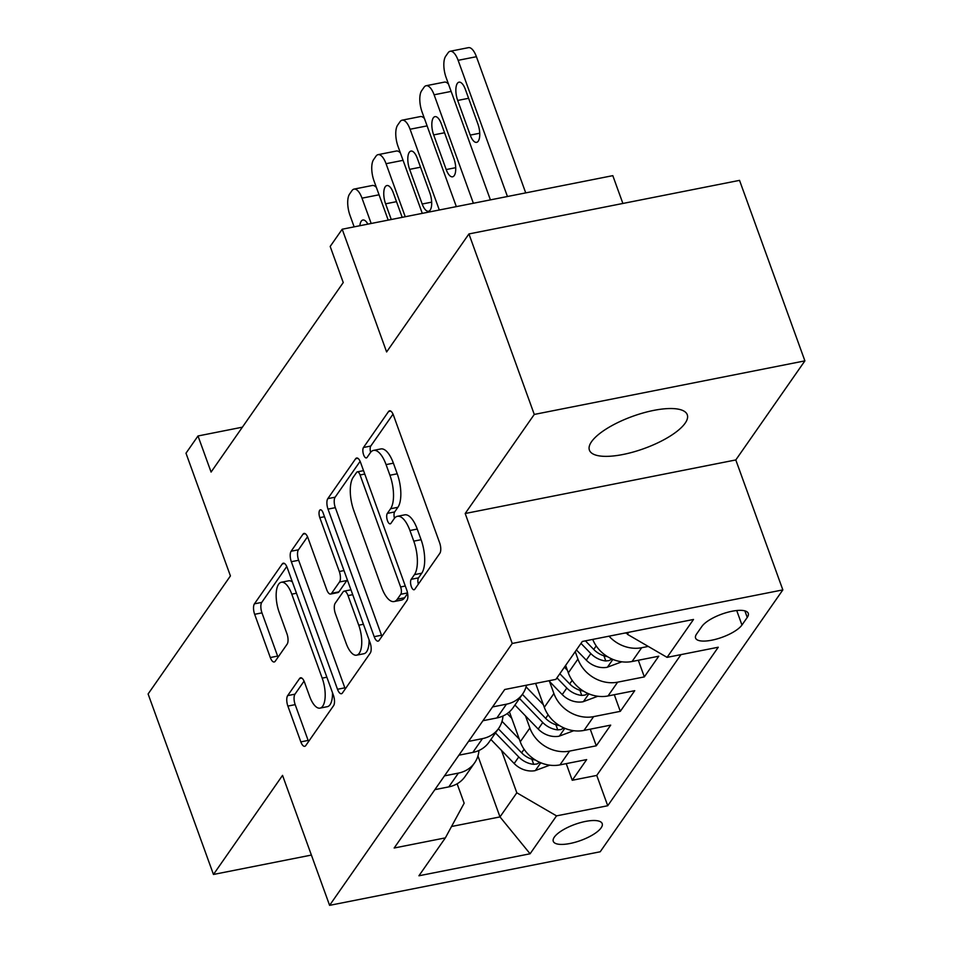 <?xml version="1.0" encoding="UTF-8"?>
<svg xmlns="http://www.w3.org/2000/svg" width="953" height="953" viewBox="0 0 953 953"><rect width="100%" height="100%" fill="white"/><g stroke="black" fill="none" stroke-linecap="round" stroke-linejoin="round"><path stroke-width="1.43" d="M411.339 586.631A5.587 2.228 -101.2 0 0 414.079 589.752A5.587 2.228 -101.2 0 0 414.793 589.228L439.857 553.288A7.981 3.181 -101.2 0 0 439.643 542.817L393.47 415.258A7.981 3.181 -101.2 0 0 389.563 410.814A7.981 3.181 -101.2 0 0 388.538 411.553L363.486 447.493A5.587 2.228 -101.2 0 0 363.629 454.819A5.587 2.228 -101.2 0 0 366.357 457.928A5.587 2.228 -101.2 0 0 367.072 457.416L370.312 452.758A25.54 10.185 -101.2 0 1 373.564 450.388A25.54 10.185 -101.2 0 1 386.072 464.611L389.92 475.249A25.54 10.185 -101.2 0 1 390.587 508.747L387.335 513.393A5.587 2.228 -101.2 0 0 387.478 520.731A5.587 2.228 -101.2 0 0 390.218 523.84A5.587 2.228 -101.2 0 0 390.933 523.316L394.173 518.67A25.54 10.185 -101.2 0 1 397.425 516.3A25.54 10.185 -101.2 0 1 409.933 530.523L413.781 541.149A25.54 10.185 -101.2 0 1 414.436 574.659L411.196 579.305A5.587 2.228 -101.2 0 0 411.339 586.631M685.147 423.18A52.034 17.094 160.1 0 0 687.268 414.734A52.034 17.094 160.1 0 0 643.239 412.923A52.034 17.094 160.1 0 0 591.527 441.715A52.034 17.094 160.1 0 0 589.419 450.161A52.034 17.094 160.1 0 0 633.447 451.972A52.034 17.094 160.1 0 0 685.147 423.18M601.14 827.835A26.017 8.553 160.1 0 0 602.201 823.606A26.017 8.553 160.1 0 0 580.186 822.701A26.017 8.553 160.1 0 0 554.336 837.103A26.017 8.553 160.1 0 0 553.276 841.32A26.017 8.553 160.1 0 0 575.29 842.226A26.017 8.553 160.1 0 0 601.14 827.835M287.663 695.619A7.981 3.181 -101.2 0 0 287.877 706.078L300.826 741.875A7.981 3.181 -101.2 0 0 304.734 746.318A7.981 3.181 -101.2 0 0 305.746 745.58L333.586 705.661A7.981 3.181 -101.2 0 0 333.383 695.19L287.198 567.631A7.981 3.181 -101.2 0 0 283.291 563.187A7.981 3.181 -101.2 0 0 282.279 563.926L254.439 603.833A7.981 3.181 -101.2 0 0 254.654 614.304L270.295 657.534A7.981 3.181 -101.2 0 0 274.202 661.978A7.981 3.181 -101.2 0 0 275.226 661.239L287.139 644.157A7.981 3.181 -101.2 0 0 286.924 633.685L279.169 612.255A21.347 8.517 -101.2 0 1 281.338 582.259A21.347 8.517 -101.2 0 1 291.785 594.16L322.185 678.143A21.347 8.517 -101.2 0 1 320.029 708.127A21.347 8.517 -101.2 0 1 309.57 696.238L304.507 682.241A7.981 3.181 -101.2 0 0 300.588 677.786A7.981 3.181 -101.2 0 0 299.576 678.536L287.663 695.619L294.977 694.165A7.981 3.181 -101.2 0 0 295.18 704.636L308.141 740.421A7.981 3.181 -101.2 0 0 308.581 741.517M534.276 414.436L465.183 513.512L735.799 459.942L804.892 360.865L534.276 414.436L468.936 233.938L386.62 351.955L342.198 229.22L330.179 246.446L343.247 282.553L211.078 472.069L198.01 435.974L185.99 453.199L230.423 575.934L148.108 693.963L213.46 874.461L311.393 855.067M465.183 513.512L512.226 643.466L329.595 905.35L282.541 775.385L213.46 874.461M374.184 636.675A7.981 3.181 -101.2 0 0 378.091 641.131A7.981 3.181 -101.2 0 0 379.115 640.38L406.943 600.473A7.981 3.181 -101.2 0 0 406.74 590.002L360.568 462.443A7.981 3.181 -101.2 0 0 356.648 458A7.981 3.181 -101.2 0 0 355.636 458.738L327.808 498.645A7.981 3.181 -101.2 0 0 328.011 509.116L374.184 636.675L381.498 635.234A7.981 3.181 -101.2 0 0 381.939 636.33M370.264 653.067L342.437 692.986A7.981 3.181 -101.2 0 1 341.412 693.724A7.981 3.181 -101.2 0 1 337.505 689.281L291.332 561.71A7.981 3.181 -101.2 0 1 291.118 551.239L303.03 534.156A7.981 3.181 -101.2 0 1 304.055 533.418A7.981 3.181 -101.2 0 1 307.962 537.861L326.688 589.597A7.981 3.181 -101.2 0 0 330.596 594.053A7.981 3.181 -101.2 0 0 331.608 593.302L339.518 581.973A7.981 3.181 -101.2 0 0 339.304 571.502L319.815 517.646A5.587 2.228 -101.2 0 1 320.375 509.795A5.587 2.228 -101.2 0 1 323.115 512.905L370.062 642.596A7.981 3.181 -101.2 0 1 370.264 653.067M468.936 233.938L739.54 180.367L804.892 360.865M566.225 763.639L572.241 780.269L586.667 759.589L559.971 764.878L569.584 751.095A32.521 27.84 -145.1 0 1 529.868 727.997L525.508 715.941M590.252 729.176L596.28 745.806L610.694 725.126L583.998 730.415L593.612 716.632A32.521 27.84 -145.1 0 1 553.907 693.546L549.536 681.478M614.292 694.713L620.308 711.343L634.734 690.675L608.038 695.952L617.639 682.169A32.521 27.84 -145.1 0 1 577.935 659.083L575.243 651.638M638.319 660.262L644.335 676.892L658.761 656.212L632.065 661.501A32.521 27.84 -145.1 0 1 592.73 639.415M559.971 764.878A32.521 27.84 34.9 0 1 520.255 741.791L509.414 711.831M583.998 730.415A32.521 27.84 34.9 0 1 544.294 707.329L535.622 683.384M608.038 695.952A32.521 27.84 34.9 0 1 568.322 672.866L565.629 665.42M701.896 626.419L696.607 633.995A25.207 8.279 160.1 0 0 695.583 638.081A25.207 8.279 160.1 0 0 716.906 638.963A25.207 8.279 160.1 0 0 741.958 625.013L747.247 617.437A25.207 8.279 160.1 0 0 748.272 613.351A25.207 8.279 160.1 0 0 726.936 612.469A25.207 8.279 160.1 0 0 701.896 626.419M512.226 643.466L782.842 589.895L600.199 851.779L329.595 905.35M572.241 780.269L596.745 775.42L607.728 805.738L718.264 647.23L667.076 657.367L627.36 634.281L626.776 632.673M607.728 805.738L556.528 815.875L530.094 853.781L418.927 875.783L445.361 837.878L394.161 848.015L504.709 689.507L555.897 679.37L582.331 641.464L693.51 619.462L667.076 657.367M434.878 789.644L448.803 786.88A32.521 27.84 34.9 0 0 465.016 776.6L474.63 762.817A32.521 27.84 -145.1 0 1 458.417 773.097L444.491 775.861M458.905 755.181L472.831 752.429A32.521 27.84 34.9 0 0 489.056 742.149L498.657 728.366A32.521 27.84 -145.1 0 1 482.444 738.635L468.519 741.398M482.933 720.718L496.858 717.966A32.521 27.84 34.9 0 0 513.083 707.686L522.697 693.903A32.521 27.84 -145.1 0 1 506.472 704.184L492.546 706.935M648.243 646.42L641.679 647.718A32.521 27.84 -145.1 0 1 609.027 636.187M644.335 676.892L617.639 682.169M620.308 711.343L593.612 716.632M596.28 745.806L569.584 751.095M596.745 775.42L681.002 654.604M477.941 755.967L499.991 816.912L516.824 792.789L501.469 750.392M627.36 634.281L628.754 632.28M622.881 203.465L612.803 175.65L342.198 229.22M735.799 459.942L782.842 589.895M242.372 427.182L198.01 435.974M451.531 826.501L499.991 816.912L530.094 853.781M457.13 783.795L464.159 803.212L445.361 837.878M526.485 685.195A32.521 27.84 -145.1 0 1 522.697 693.903M502.981 716.013A32.521 27.84 -145.1 0 1 498.657 728.366M478.954 750.464A32.521 27.84 -145.1 0 1 474.63 762.817M516.824 792.789L556.528 815.875M418.331 584.153A5.587 2.228 -101.2 0 1 418.51 577.863L421.75 573.206A25.54 10.185 -101.2 0 0 421.095 539.708L413.781 541.149M397.425 516.3L404.739 514.846A25.54 10.185 -101.2 0 1 417.247 529.07L421.095 539.708M373.564 450.388L380.878 448.934A25.54 10.185 -101.2 0 1 393.386 463.17L397.234 473.796A25.54 10.185 -101.2 0 1 397.901 507.294L394.649 511.952A5.587 2.228 -101.2 0 0 394.482 518.265M393.029 414.162L370.788 446.04A5.587 2.228 -101.2 0 0 370.622 452.353M360.115 461.347L335.122 497.204A7.981 3.181 -101.2 0 0 335.325 507.663L381.498 635.234M400.76 594.279A5.587 2.228 -101.2 0 0 400.617 586.941L360.079 474.975A5.587 2.228 -101.2 0 0 357.351 471.854A5.587 2.228 -101.2 0 0 356.636 472.378L353.218 477.286A25.54 10.185 -101.2 0 0 353.873 510.784L381.581 587.322A25.54 10.185 -101.2 0 0 394.089 601.546A25.54 10.185 -101.2 0 0 397.341 599.175L400.76 594.279L407.539 592.933M394.089 601.546L401.404 600.104A25.54 10.185 -101.2 0 0 404.656 597.734L397.341 599.175M407.622 593.469L404.656 597.734M307.521 536.777L298.432 549.798A7.981 3.181 -101.2 0 0 298.646 560.269L344.819 687.828A7.981 3.181 -101.2 0 0 345.26 688.924M330.596 594.053L337.91 592.599A7.981 3.181 -101.2 0 0 338.923 591.861L346.832 580.532A7.981 3.181 -101.2 0 0 347.273 579.65M346.118 643.287A21.347 8.517 -101.2 0 0 356.577 655.176A21.347 8.517 -101.2 0 0 358.745 625.192L348.024 595.601A7.981 3.181 -101.2 0 0 344.116 591.158A7.981 3.181 -101.2 0 0 343.104 591.896L335.206 603.225A7.981 3.181 -101.2 0 0 335.408 613.696L346.118 643.287M356.577 655.176L363.891 653.734A21.347 8.517 -101.2 0 0 369.061 639.832M304.055 681.145L294.977 694.165M320.029 708.127L327.344 706.673A21.347 8.517 -101.2 0 0 332.502 692.783M292.38 581.938A21.347 8.517 -101.2 0 0 288.652 580.818L281.338 582.259M286.758 566.535L261.753 602.391A7.981 3.181 -101.2 0 0 261.968 612.862L277.609 656.093A7.981 3.181 -101.2 0 0 278.05 657.177M525.722 192.887L476.417 56.703A16.261 6.48 78.8 0 0 468.459 47.65L450.173 51.271A16.261 6.48 -101.2 0 0 448.101 52.784L445.694 56.227A16.261 6.48 -101.2 0 0 446.123 77.562L490.402 199.88M450.173 51.271A16.261 6.48 -101.2 0 1 458.131 60.325L507.437 196.509M626.955 633.161A21.55 18.441 -145.1 0 1 625.001 633.018M457.69 100.446L470.234 135.1A13.008 5.182 -101.2 0 0 476.607 142.354A13.008 5.182 -101.2 0 0 477.929 124.081L465.386 89.427A13.008 5.182 -101.2 0 0 459.012 82.172A13.008 5.182 -101.2 0 0 457.69 100.446L468.59 98.29M456.332 206.622L422.084 112.013A16.261 6.48 -101.2 0 1 421.667 90.69L424.073 87.235A16.261 6.48 -101.2 0 1 426.146 85.722A16.261 6.48 -101.2 0 1 434.103 94.788L473.367 203.251M621.856 661.799L607.037 667.314A21.55 18.441 -145.1 0 1 586.274 660.131L576.41 649.958M426.146 85.722L444.432 82.113A16.261 6.48 78.8 0 1 448.482 84.09M607.549 656.677A21.55 18.441 -145.1 0 1 593.719 649.446L585.404 640.857M580.985 643.406L590.836 653.579A21.55 18.441 34.9 0 0 605.798 660.965L609.074 660.608L611.862 658.952M433.663 134.909L446.207 169.563A13.008 5.182 -101.2 0 0 452.58 176.805A13.008 5.182 -101.2 0 0 453.902 158.532L441.346 123.878A13.008 5.182 -101.2 0 0 434.985 116.635A13.008 5.182 -101.2 0 0 433.663 134.909L444.563 132.753M422.274 213.365L398.056 146.476A16.261 6.48 -101.2 0 1 397.639 125.141L400.046 121.698A16.261 6.48 -101.2 0 1 402.106 120.185A16.261 6.48 -101.2 0 1 410.076 129.251L439.309 209.994M567.38 670.269L564.402 667.183M597.829 696.25L583.01 701.765A21.55 18.441 -145.1 0 1 562.234 694.594L548.845 680.764M402.106 120.185L420.392 116.564A16.261 6.48 78.8 0 1 424.454 118.553M583.522 691.139A21.55 18.441 -145.1 0 1 569.691 683.909L559.828 673.735M556.945 677.869L566.809 688.042A21.55 18.441 34.9 0 0 581.759 695.416L585.047 695.071L587.834 693.415M409.635 169.36L422.179 204.025A13.008 5.182 -101.2 0 0 428.552 211.268A13.008 5.182 -101.2 0 0 429.863 192.994L417.319 158.341A13.008 5.182 -101.2 0 0 410.946 151.086A13.008 5.182 -101.2 0 0 409.635 169.36L420.535 167.204M388.205 220.107L374.029 180.927A16.261 6.48 -101.2 0 1 373.612 159.604L376.006 156.161A16.261 6.48 -101.2 0 1 378.079 154.648A16.261 6.48 -101.2 0 1 386.048 163.702L405.239 216.736M543.353 704.72L526.056 686.875M573.789 730.713L558.97 736.228A21.55 18.441 -145.1 0 1 538.207 729.045L514.942 705.029M378.079 154.648L396.365 151.027A16.261 6.48 78.8 0 1 400.427 153.004M559.494 725.602A21.55 18.441 -145.1 0 1 545.652 718.359L522.387 694.344M519.504 698.478L542.769 722.505A21.55 18.441 34.9 0 0 557.731 729.879L561.019 729.533L563.795 727.866M402.178 217.344L393.291 192.792A13.008 5.182 -101.2 0 0 386.918 185.549A13.008 5.182 -101.2 0 0 385.596 203.823L391.278 219.5M511.749 718.276L507.21 713.594M354.147 226.85L350.001 215.39A16.261 6.48 -101.2 0 1 349.572 194.055L351.979 190.612A16.261 6.48 -101.2 0 1 354.051 189.099A16.261 6.48 -101.2 0 1 362.009 198.164L371.182 223.478M519.314 739.183L502.028 721.338M549.762 765.176L534.943 770.691A21.55 18.441 -145.1 0 1 514.179 763.508L490.902 739.492M354.051 189.099L372.337 185.478A16.261 6.48 78.8 0 1 376.387 187.467M535.455 760.053A21.55 18.441 -145.1 0 1 521.625 752.822L498.359 728.807M495.477 732.94L518.742 756.956A21.55 18.441 34.9 0 0 533.704 764.33L536.98 763.984L539.767 762.329M367.87 224.134A13.008 5.182 -101.2 0 0 362.89 220.012A13.008 5.182 -101.2 0 0 359.841 225.73M520.255 741.791L529.868 727.997M544.294 707.329L553.907 693.546M568.322 672.866L577.935 659.083M448.803 786.88L458.417 773.097M472.831 752.429L482.444 738.635M496.858 717.966L506.472 704.184M632.065 661.501L641.679 647.718M744.865 610.861L747.247 617.437M736.717 610.528L741.958 625.013M421.75 573.206L414.436 574.659M417.247 529.07L409.933 530.523M394.649 511.952L387.335 513.393M397.901 507.294L390.587 508.747M397.234 473.796L389.92 475.249M393.386 463.17L386.072 464.611M370.788 446.04L363.486 447.493M390.778 411.112L388.538 411.553M418.51 577.863L411.196 579.305M335.325 507.663L328.011 509.116M335.122 497.204L327.808 498.645M357.875 458.298L355.636 458.738M405.299 586.024L400.617 586.941M364.761 474.046L360.079 474.975M344.819 687.828L337.505 689.281M298.646 560.269L291.332 561.71M298.432 549.798L291.118 551.239M305.27 533.716L303.03 534.156M338.923 591.861L331.608 593.302M346.832 580.532L339.518 581.973M343.985 570.573L339.304 571.502M324.496 516.717L319.815 517.646M363.427 624.263L358.745 625.192M352.705 594.672L348.024 595.601M301.815 678.083L299.576 678.536M326.867 677.214L322.185 678.143M296.466 593.231L291.785 594.16M277.609 656.093L270.295 657.534M261.968 612.862L254.654 614.304M261.753 602.391L254.439 603.833M284.518 563.485L282.279 563.926M308.141 740.421L300.826 741.875M295.18 704.636L287.877 706.078M458.131 60.325L476.417 56.703M479.74 133.229L470.234 135.1M434.103 94.788L451.138 91.417M607.466 667.16L612.874 659.393M593.719 649.446L596.197 645.896M586.274 660.131L590.836 653.579M455.713 167.68L446.207 169.563M603.928 655.819L605.798 660.965M410.076 129.251L427.111 125.879M583.427 701.611L588.847 693.844M569.691 683.909L572.169 680.359M562.234 694.594L566.809 688.042M431.673 202.143L422.179 204.025M579.9 690.282L581.759 695.416M386.048 163.702L403.071 160.33M559.399 736.073L564.819 728.306M545.652 718.359L548.13 714.81M538.207 729.045L542.769 722.505M396.496 201.667L385.596 203.823M555.873 724.733L557.731 729.879M362.009 198.164L379.044 194.793M535.372 770.536L540.78 762.769M521.625 752.822L524.102 749.272M514.179 763.508L518.742 756.956M531.834 759.196L533.704 764.33M363.534 470.639L357.351 471.854M350.942 589.8L344.116 591.158"/></g></svg>

